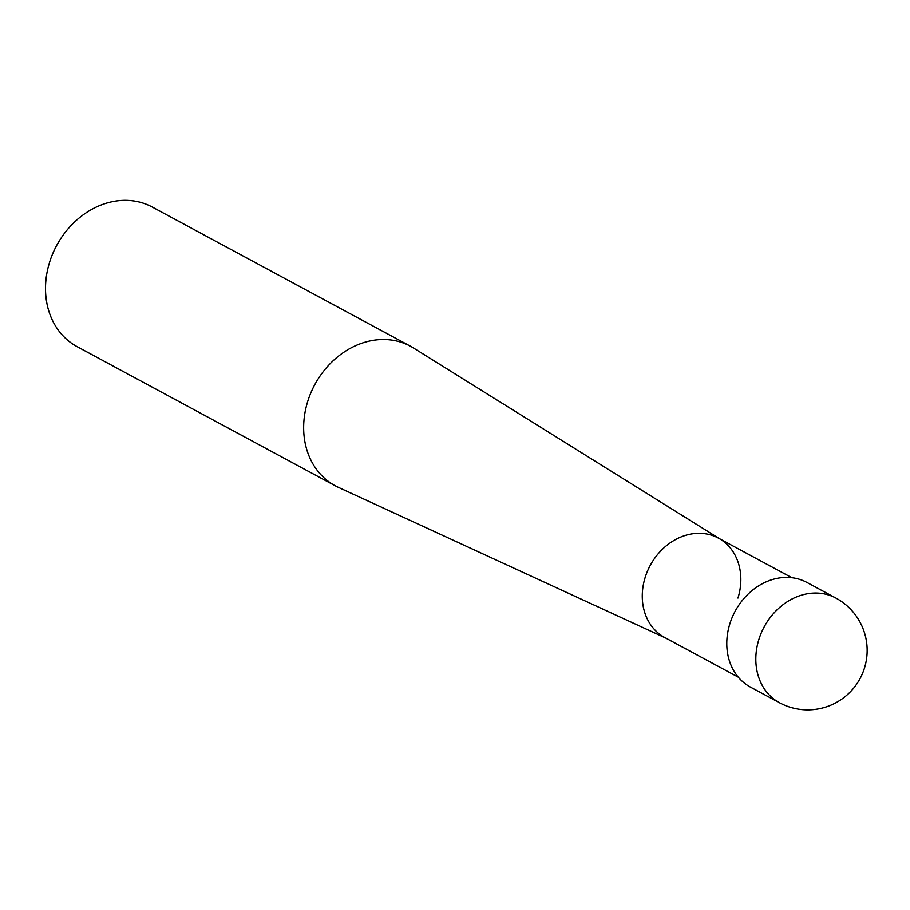 <?xml version="1.0" encoding="UTF-8"?>
<svg xmlns="http://www.w3.org/2000/svg" width="910" height="910" viewBox="0 0 910 910"><rect width="100%" height="100%" fill="white"/><g stroke="black" fill="none" stroke-linecap="round" stroke-linejoin="round"><path stroke-width="1.36" d="M335.198 485.769L77.054 346.619A79.272 65.952 -61.7 0 1 49.527 262.444A79.272 65.952 -61.7 0 1 152.288 207.059L410.433 346.209A79.272 65.952 118.3 0 0 307.671 401.594A79.272 65.952 118.3 0 0 335.198 485.769A79.272 65.952 118.3 0 0 338.292 487.316L665.836 638.103M719.435 538.663L413.413 347.95A79.272 65.952 118.3 0 0 410.433 346.209M666.962 638.615A56.477 46.99 -61.7 0 1 645.133 577.543A56.477 46.99 -61.7 0 1 720.481 539.312A56.477 46.99 -61.7 0 1 737.976 598.063M738.272 677.154L664.755 637.523A56.477 46.99 -61.7 0 1 645.133 577.543A56.477 46.99 -61.7 0 1 718.354 538.083L791.871 577.713M779.495 702.747L750.454 687.095A59.457 49.458 -61.7 0 1 729.809 623.953A59.457 49.458 -61.7 0 1 806.874 582.423L835.915 598.075A59.457 49.458 118.3 0 0 758.838 639.605A59.457 49.458 118.3 0 0 779.495 702.747A59.457 59.457 0 0 0 864.5 667.986A59.457 59.457 0 0 0 835.915 598.075"/></g></svg>
